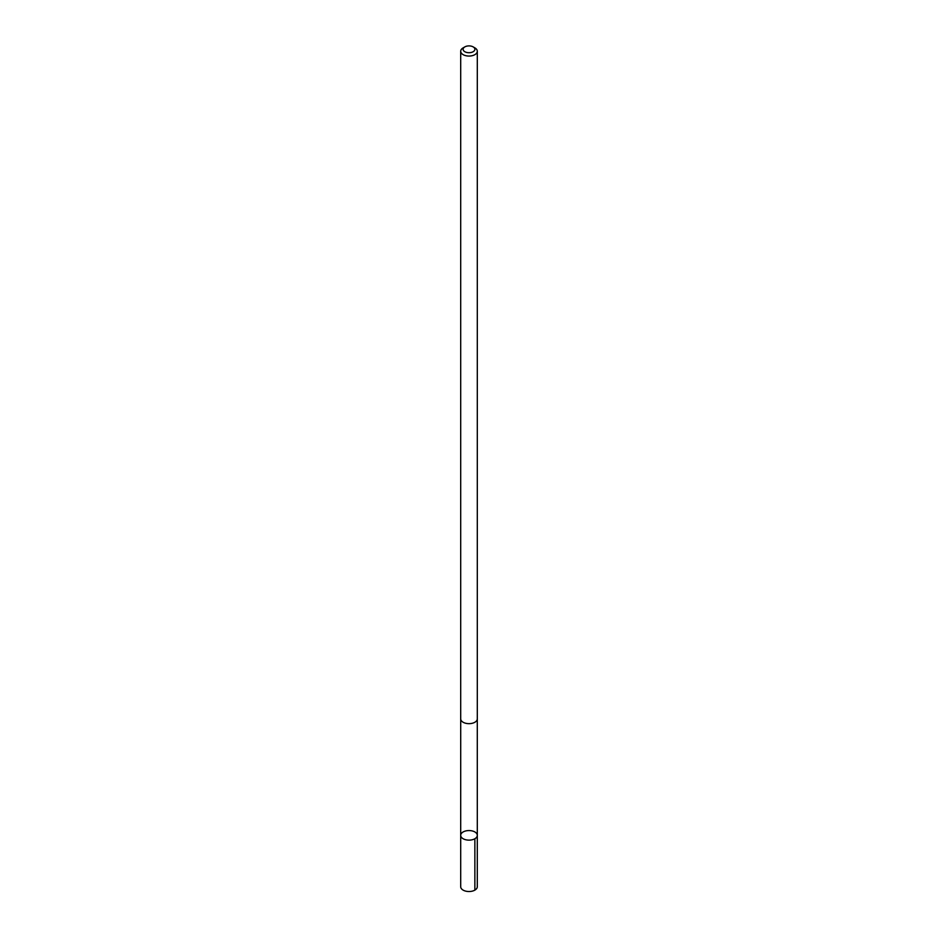 <?xml version="1.0" encoding="UTF-8"?>
<svg xmlns="http://www.w3.org/2000/svg" width="938" height="938" viewBox="0 0 938 938"><rect width="100%" height="100%" fill="white"/><g stroke="black" fill="none" stroke-linecap="round" stroke-linejoin="round"><path stroke-width="1.41" d="M465.576 830.986A8.301 4.784 180 0 1 477.301 835.348A8.301 4.784 180 0 1 469 840.131A8.301 4.784 180 0 1 460.699 835.348A8.301 4.784 180 0 1 465.576 830.986M460.699 886.738A8.301 4.796 0 0 0 472.424 891.1A8.301 4.796 0 0 0 477.301 886.738L477.301 835.348A8.301 4.784 180 0 1 469 840.131A8.301 4.784 180 0 1 460.699 835.348L460.699 886.738M464.826 46.9L463.138 47.873A8.301 4.796 0 0 0 460.699 51.262L460.699 718.871A8.301 4.796 0 0 0 472.424 723.233A8.301 4.796 0 0 0 477.301 718.871L477.301 51.262A8.301 4.796 0 0 0 474.863 47.873L473.174 46.9A5.898 3.412 0 0 0 464.826 46.9A5.898 3.412 0 0 0 464.146 51.25A5.898 3.412 0 0 0 471.427 52.411A5.898 3.412 0 0 0 473.174 46.9M460.699 51.262A8.301 4.796 0 0 0 472.424 55.635A8.301 4.796 0 0 0 477.301 51.262M474.863 838.736L474.863 890.127M460.71 719L460.699 835.348M477.29 719L477.301 835.348"/></g></svg>
